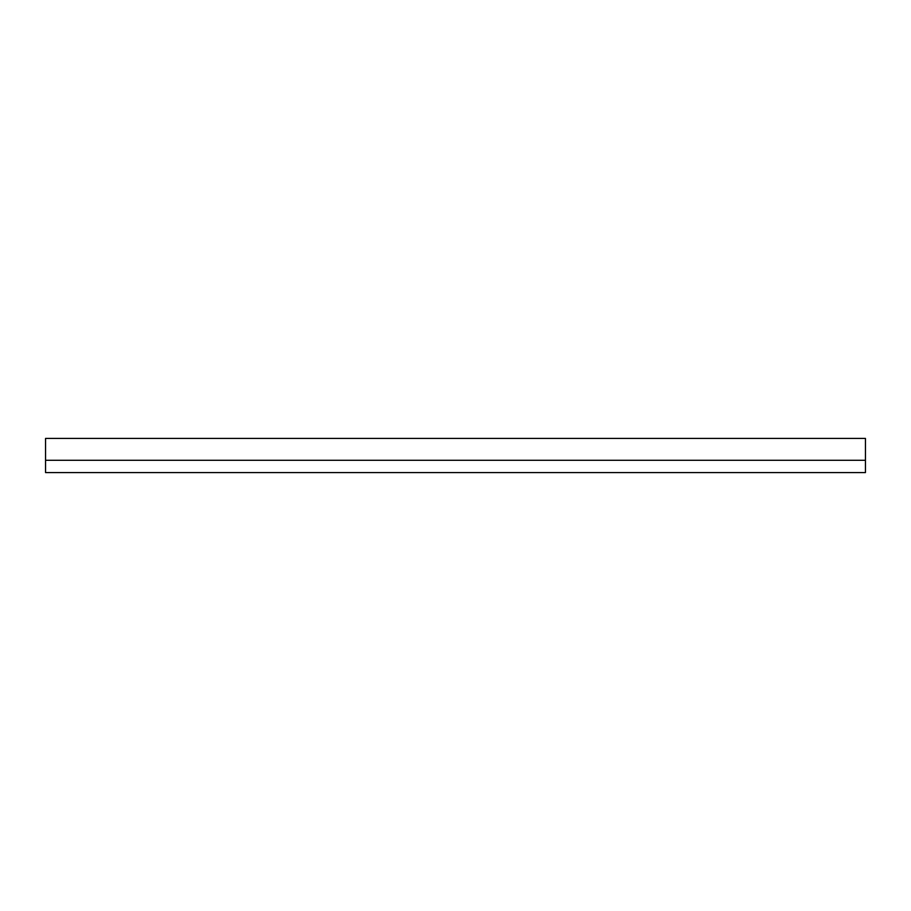 <?xml version="1.0" encoding="UTF-8"?>
<svg xmlns="http://www.w3.org/2000/svg" width="911" height="911" viewBox="0 0 911 911"><rect width="100%" height="100%" fill="white"/><g stroke="black" fill="none" stroke-linecap="round" stroke-linejoin="round"><path stroke-width="1.37" d="M45.55 460.283L45.55 472.581L865.45 472.581L865.45 438.419L45.55 438.419L45.55 460.283L865.45 460.283"/></g></svg>
